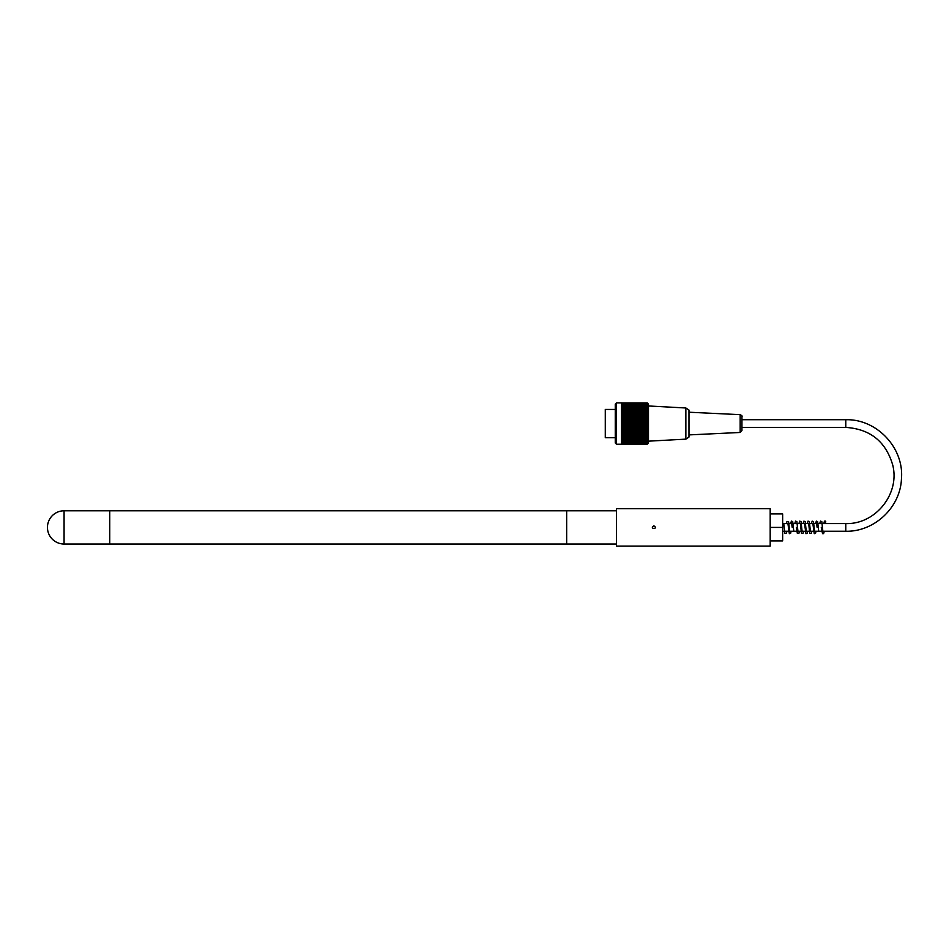 <?xml version="1.0" encoding="UTF-8"?>
<svg xmlns="http://www.w3.org/2000/svg" width="949" height="949" viewBox="0 0 949 949"><rect width="100%" height="100%" fill="white"/><g stroke="black" fill="none" stroke-linecap="round" stroke-linejoin="round"><path stroke-width="1.42" d="M64.069 510.787A16.619 16.619 0 0 0 47.45 527.407A16.619 16.619 0 0 0 64.069 544.026L64.069 510.787L109.752 510.787L109.752 544.026L109.752 510.787L566.66 510.787L566.66 544.026L616.506 544.026M64.069 544.026L566.66 544.026L566.66 510.787L616.506 510.787M615.26 409.446L605.284 409.446L605.284 437.691L615.26 437.691M616.506 402.898L616.506 444.227L621.488 444.227L621.488 402.898L616.506 402.898L615.26 404.144L615.26 442.981L616.506 444.227M621.488 402.981L647.313 402.981A77.676 54.923 180 0 1 647.859 403.527A77.676 54.923 180 0 0 647.313 402.981A77.676 57.723 180 0 1 647.859 403.55A77.676 51.97 180 0 0 647.313 403.04A77.676 60.368 180 0 1 647.859 403.633A77.676 48.885 180 0 0 647.313 403.159A77.676 62.836 180 0 1 647.859 403.776A77.676 45.659 180 0 0 647.313 403.325A77.676 65.137 180 0 1 647.859 403.966A77.676 42.302 180 0 0 647.313 403.55A77.676 67.272 180 0 1 647.859 404.203A77.676 38.838 180 0 0 647.313 403.823A77.676 69.206 180 0 1 647.859 404.499A77.676 35.267 180 0 0 647.313 404.155A77.676 70.961 180 0 1 647.859 404.855A77.676 31.59 180 0 0 647.313 404.547A77.676 72.515 180 0 1 647.859 405.259A77.676 27.841 180 0 0 647.313 404.986A77.676 73.868 180 0 1 647.859 405.709A77.676 23.998 180 0 0 647.313 405.472A77.676 75.03 180 0 1 647.859 406.208A77.676 20.107 180 0 0 647.313 406.006A77.676 75.979 180 0 1 647.859 406.753A77.676 16.145 180 0 0 647.313 406.599A77.676 76.715 180 0 1 647.859 407.346A77.676 12.147 180 0 0 647.313 407.228A77.676 77.249 180 0 1 647.859 407.987A77.676 8.114 180 0 0 647.313 407.916A77.676 77.569 180 0 1 647.859 408.675A77.676 4.069 180 0 0 647.313 408.628A77.676 77.676 0 0 1 647.859 409.399L647.313 409.399A77.676 77.569 0 0 1 647.859 410.158A77.676 4.069 180 0 1 647.313 410.193A77.676 77.249 -0 0 1 647.859 410.953A77.676 8.114 180 0 1 647.313 411.036A77.676 76.715 -0 0 1 647.859 411.783A77.676 12.147 180 0 1 647.313 411.902A77.676 75.979 -0 0 1 647.859 412.649A77.676 16.145 180 0 1 647.313 412.803A77.676 75.03 -0 0 1 647.859 413.55A77.676 20.107 180 0 1 647.313 413.74A77.676 73.868 -0 0 1 647.859 414.464A77.676 23.998 180 0 1 647.313 414.701A77.676 72.515 0 0 1 647.859 415.413A77.676 27.841 180 0 1 647.313 415.686A77.676 70.961 0 0 1 647.859 416.386A77.676 31.59 180 0 1 647.313 416.694A77.676 69.206 0 0 1 647.859 417.37A77.676 35.267 180 0 1 647.313 417.714A77.676 67.272 0 0 1 647.859 418.379A77.676 38.838 180 0 1 647.313 418.758A77.676 65.137 -0 0 1 647.859 419.399A77.676 42.302 180 0 1 647.313 419.814A77.676 62.836 0 0 1 647.859 420.431A77.676 45.659 180 0 1 647.313 420.882A77.676 60.368 -0 0 1 647.859 421.475A77.676 48.885 180 0 1 647.313 421.949A77.676 57.723 -0 0 1 647.859 422.519A77.676 51.97 180 0 1 647.313 423.029A77.676 54.923 0 0 1 647.859 423.562A77.676 54.923 180 0 1 647.313 424.108A77.676 51.97 -0 0 1 647.859 424.618A77.676 57.723 180 0 1 647.313 425.176A77.676 48.885 -0 0 1 647.859 425.662A77.676 60.368 180 0 1 647.313 426.255A77.676 45.659 -0 0 1 647.859 426.706A77.676 62.836 180 0 1 647.313 427.323A77.676 42.302 0 0 1 647.859 427.738A77.676 65.137 180 0 1 647.313 428.367A77.676 38.838 0 0 1 647.859 428.758A77.676 67.272 180 0 1 647.313 429.411A77.676 35.267 0 0 1 647.859 429.755A77.676 69.206 180 0 1 647.313 430.443A77.676 31.59 -0 0 1 647.859 430.751A77.676 70.961 180 0 1 647.313 431.439A77.676 27.841 -0 0 1 647.859 431.712A77.676 72.515 180 0 1 647.313 432.424A77.676 23.998 -0 0 1 647.859 432.661A77.676 73.868 180 0 1 647.313 433.385A77.676 20.107 -0 0 1 647.859 433.586A77.676 75.03 180 0 1 647.313 434.322A77.676 16.145 -0 0 1 647.859 434.476A77.676 75.979 180 0 1 647.313 435.223A77.676 12.147 0 0 1 647.859 435.342A77.676 76.715 180 0 1 647.313 436.101A77.676 8.114 -0 0 1 647.859 436.172A77.676 77.249 180 0 1 647.313 436.931A77.676 4.069 -0 0 1 647.859 436.979A77.676 77.569 180 0 1 647.313 437.738L647.859 437.738A77.676 77.676 0 0 1 647.313 438.497A77.676 4.069 0 0 0 647.859 438.462A77.676 77.569 -0 0 1 647.313 439.221A77.676 8.114 0 0 0 647.859 439.138A77.676 77.249 0 0 1 647.313 439.897A77.676 12.147 -0 0 0 647.859 439.778A77.676 76.715 0 0 1 647.313 440.538A77.676 16.145 0 0 0 647.859 440.372A77.676 75.979 0 0 1 647.313 441.119A77.676 20.107 0 0 0 647.859 440.917A77.676 75.03 0 0 1 647.313 441.653A77.676 23.998 0 0 0 647.859 441.427A77.676 73.868 0 0 1 647.313 442.151A77.676 27.841 0 0 0 647.859 441.878A77.676 72.515 -0 0 1 647.313 442.59A77.676 31.59 0 0 0 647.859 442.281A77.676 70.961 -0 0 1 647.313 442.969A77.676 35.267 0 0 0 647.859 442.625A77.676 69.206 -0 0 1 647.313 443.302A77.676 38.838 0 0 0 647.859 442.922A77.676 67.272 0 0 1 647.313 443.586A77.676 42.302 -0 0 0 647.859 443.171A77.676 65.137 0 0 1 647.313 443.812A77.676 45.659 0 0 0 647.859 443.361A77.676 62.836 -0 0 1 647.313 443.978A77.676 48.885 0 0 0 647.859 443.491A77.676 60.368 -0 0 1 647.313 444.085A77.676 51.97 0 0 0 647.859 443.574A77.676 57.723 0 0 1 647.313 444.144A77.676 54.923 -0 0 0 647.859 443.61A77.676 54.923 -0 0 1 647.313 444.144L621.488 444.144M647.859 403.527L648.487 404.144L648.487 442.981L647.859 443.61M621.488 444.085L647.313 444.085M621.488 443.978L647.313 443.978M621.488 443.812L647.313 443.812M621.488 443.586L647.313 443.586M621.488 443.302L647.313 443.302M621.488 442.969L647.313 442.969M621.488 442.59L647.313 442.59M621.488 442.151L647.313 442.151M621.488 441.653L647.313 441.653M621.488 441.119L647.313 441.119M621.488 440.538L647.313 440.538M621.488 439.897L647.313 439.897M621.488 439.221L647.313 439.221M621.488 438.497L647.313 438.497M621.488 437.738L647.313 437.738M647.313 436.931L621.488 436.931L647.859 436.979M621.488 436.172L647.859 436.172M621.488 436.101L647.313 436.101M621.488 435.342L647.859 435.342M621.488 435.223L647.313 435.223M621.488 434.476L647.859 434.476M621.488 434.322L647.313 434.322M621.488 433.586L647.859 433.586M621.488 433.385L647.313 433.385M621.488 432.661L647.859 432.661M621.488 432.424L647.313 432.424M621.488 431.712L647.859 431.712M621.488 431.439L647.313 431.439M621.488 430.751L647.859 430.751M621.488 430.443L647.313 430.443M621.488 429.755L647.859 429.755M621.488 429.411L647.313 429.411M621.488 428.758L647.859 428.758M621.488 428.367L647.313 428.367M621.488 427.738L647.859 427.738M621.488 427.323L647.313 427.323M621.488 426.706L647.859 426.706M621.488 426.255L647.313 426.255M621.488 425.662L647.859 425.662M621.488 425.176L647.313 425.176M621.488 424.618L647.859 424.618M621.488 424.108L647.313 424.108M621.488 423.562L647.859 423.562M647.313 403.04L621.488 403.04M647.313 403.159L621.488 403.159M647.313 403.325L621.488 403.325M647.313 403.55L621.488 403.55M647.313 403.823L621.488 403.823M647.313 404.155L621.488 404.155M647.313 404.547L621.488 404.547M647.313 404.986L621.488 404.986M647.313 405.472L621.488 405.472M647.313 406.006L621.488 406.006M647.313 406.599L621.488 406.599M647.313 407.228L621.488 407.228M647.313 407.916L621.488 407.916M647.313 408.628L621.488 408.628M647.313 409.399L621.488 409.399M621.488 410.158L647.859 410.158M647.313 410.193L621.488 410.193M621.488 410.953L647.859 410.953M647.313 411.036L621.488 411.036M621.488 411.783L647.859 411.783M647.313 411.902L621.488 411.902M621.488 412.649L647.859 412.649M647.313 412.803L621.488 412.803M621.488 413.55L647.859 413.55M647.313 413.74L621.488 413.74M621.488 414.464L647.859 414.464M647.313 414.701L621.488 414.701M621.488 415.413L647.859 415.413M647.313 415.686L621.488 415.686M621.488 416.386L647.859 416.386M647.313 416.694L621.488 416.694M621.488 417.37L647.859 417.37M647.313 417.714L621.488 417.714M621.488 418.379L647.859 418.379M647.313 418.758L621.488 418.758M621.488 419.399L647.859 419.399M647.313 419.814L621.488 419.814M621.488 420.431L647.859 420.431M647.313 420.882L621.488 420.882M621.488 421.475L647.859 421.475M647.313 421.949L621.488 421.949M621.488 422.519L647.859 422.519M647.313 423.029L621.488 423.029M685.866 439.138L688.986 437.062L688.986 410.063L685.866 407.987L685.866 439.138L648.487 441.166M741.94 423.562L741.94 430.609L741.94 427.406L845.784 427.406L845.784 419.719L741.94 419.719L741.94 416.516L741.94 423.562M824.29 521.772A0.724 0.724 -0 0 0 825.594 522.211A0.724 0.724 -0 0 0 825.452 521.191A0.724 0.724 -0 0 0 824.29 521.772M653.885 525.853C659.164 529.234 648.618 529.234 653.885 525.853M770.185 540.906L782.652 540.906L782.652 527.407L770.185 527.407M770.185 513.907L782.652 513.907L782.652 527.407M616.506 508.711L616.506 546.102L770.185 546.102L770.185 508.711L616.506 508.711M845.784 427.406C870.174 429.019 885.82 441.546 892.712 464.998C900.174 493.717 875.452 524.583 845.784 523.563L845.784 531.25C874.314 531.914 900.316 507.49 901.443 478.984C904.267 448.023 876.876 418.841 845.784 419.719M688.986 434.903L740.161 432.471L740.161 414.654L688.986 412.222M782.652 531.25L845.784 531.25M782.652 523.563L845.784 523.563M685.866 407.987L648.487 405.97M740.161 414.654C741.904 415.603 742.498 416.22 741.94 416.516M740.161 432.471L741.94 430.609M825.606 522.187L825.298 523.563M824.325 531.25L823.59 533.635L822.522 533.658L821.276 527.371M824.396 521.392L823.839 523.563M818.714 531.25L817.647 521.582L816.33 521.131L815.535 523.563M817.125 527.371L816.33 522.175L817.314 522.175L816.994 523.563M816.021 531.25L815.571 533.231L814.254 533.682L812.842 523.563M810.399 531.25L809.331 521.57L808.026 521.12L807.231 523.563M811.87 531.25L811.312 533.421L809.734 533.184L808.69 523.563M807.718 531.25L807.255 533.231L805.95 533.682L804.538 523.563M806.247 531.25L805.191 521.582L803.874 521.143L803.068 523.563M803.554 531.25L803.008 533.421L801.431 533.184L800.387 523.563M799.402 531.25L798.951 533.231L797.326 533.302L796.353 527.371M797.943 531.25L796.875 521.582L795.559 521.131L794.764 523.563M792.201 527.371L791.407 522.175L792.391 522.175L792.071 523.563M791.098 531.25L790.647 533.231L789.331 533.682L787.919 523.563M789.639 531.25L788.619 521.701L787.006 521.404L786.46 523.563M786.946 531.25L786.377 533.433L784.823 533.196L783.767 523.563M782.795 531.25L782.652 532.069M798.916 523.563L799.71 521.131L801.015 521.559L802.095 531.25M790.612 523.563L791.407 521.131L792.712 521.559L793.791 531.25M814.562 531.25L813.483 521.57L812.166 521.143L811.383 523.563M822.866 531.25L821.798 521.57L820.482 521.12L819.687 523.563"/></g></svg>
